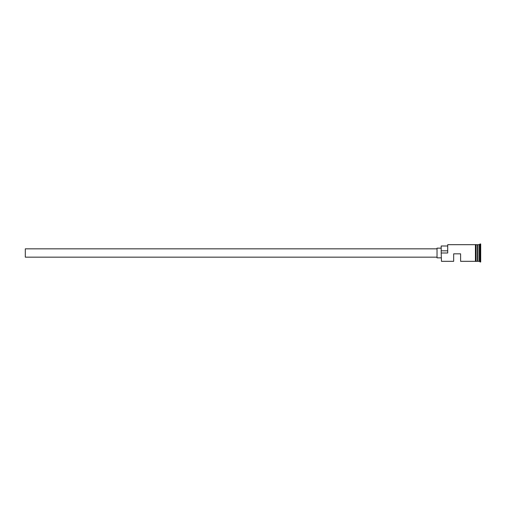 <?xml version="1.0" encoding="UTF-8"?>
<svg xmlns="http://www.w3.org/2000/svg" width="506" height="506" viewBox="0 0 506 506"><rect width="100%" height="100%" fill="white"/><g stroke="black" fill="none" stroke-linecap="round" stroke-linejoin="round"><path stroke-width="0.76" d="M441.466 261.317L441.188 252.798L441.466 261.317L453.667 261.317L453.667 253.835L460.599 253.835L460.599 261.317L475.431 261.317M437.032 257.162L25.3 257.162L25.3 248.838L437.032 248.838M441.188 257.851L437.032 257.851L437.032 248.149L441.188 248.149M476.127 244.683L477.651 244.822L477.651 261.178L477.93 244.683L477.93 261.317L479.315 261.317L480.7 262.013L480.7 243.987L480.004 243.987L480.004 262.013M477.512 244.683L477.512 261.317L476.127 261.317M477.93 244.683L479.315 244.683L479.315 261.317M441.466 253L447.709 253L447.709 244.683L447.709 253M475.431 261.387L475.431 244.613L476.127 244.613L476.127 261.387L475.431 261.387M447.43 245.998L441.188 245.998L441.188 252.798M441.188 250.824L447.43 250.824M447.709 244.683L475.431 244.683M479.315 244.683L480.004 243.987"/></g></svg>
